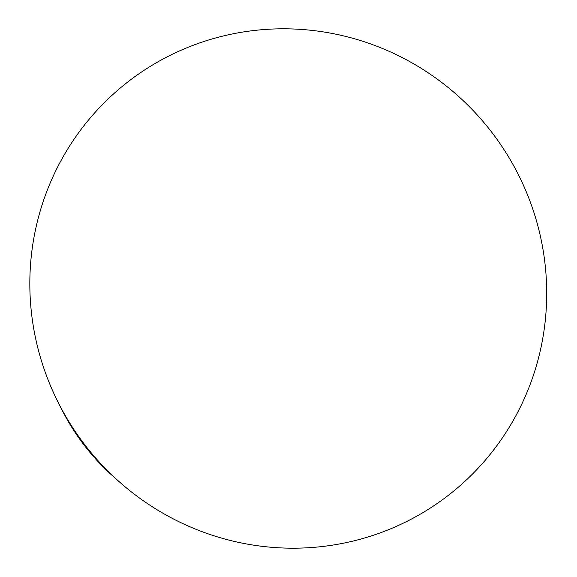 <?xml version="1.0" encoding="UTF-8"?>
<svg xmlns="http://www.w3.org/2000/svg" width="577" height="577" viewBox="0 0 577 577"><rect width="100%" height="100%" fill="white"/><g stroke="black" fill="none" stroke-linecap="round" stroke-linejoin="round"><path stroke-width="0.87" d="M180.745 50.379A261.54 256.556 52.3 0 0 58.421 402.905A261.54 256.556 52.3 0 0 119.28 481.788A261.54 256.556 52.3 0 0 395.779 526.621A261.54 256.556 52.3 0 0 523.267 184.871A261.54 256.556 52.3 0 0 180.745 50.379M58.421 402.905L61.963 409.886A221.171 216.959 52.3 0 0 113.424 476.595L119.28 481.788"/></g></svg>
